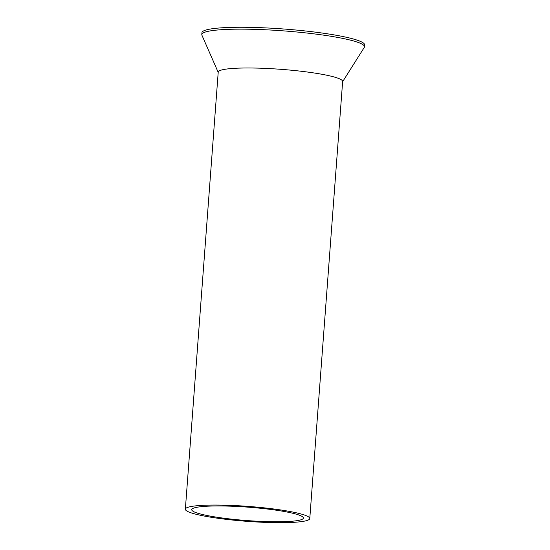 <?xml version="1.0" encoding="UTF-8"?>
<svg xmlns="http://www.w3.org/2000/svg" width="550" height="550" viewBox="0 0 550 550"><rect width="100%" height="100%" fill="white"/><g stroke="black" fill="none" stroke-linecap="round" stroke-linejoin="round"><path stroke-width="0.82" d="M244.021 521.104A62.384 7.494 -175.7 0 0 309.781 518.54A62.384 7.494 -175.7 0 0 251.116 506.626A62.384 7.494 -175.7 0 0 185.357 509.183A62.384 7.494 -175.7 0 0 244.021 521.104M309.781 518.54L342.643 81.476A62.384 7.494 -175.7 0 0 283.979 69.561A62.384 7.494 -175.7 0 0 218.219 72.126L185.357 509.183M244.386 520.362A55.983 6.724 -175.7 0 0 303.401 518.059A55.983 6.724 -175.7 0 0 250.752 507.368A55.983 6.724 -175.7 0 0 191.737 509.664A55.983 6.724 -175.7 0 0 244.386 520.362M218.206 72.359L201.919 35.193A81.579 9.804 4.3 0 1 201.795 34.561A81.579 9.804 4.3 0 1 287.788 31.206A81.579 9.804 4.3 0 1 364.499 46.791A81.579 9.804 4.3 0 1 364.286 47.403L342.623 81.716M364.499 46.791L364.643 44.914A81.579 9.804 -175.7 0 0 287.932 29.329A81.579 9.804 -175.7 0 0 201.939 32.677L201.795 34.561"/></g></svg>
